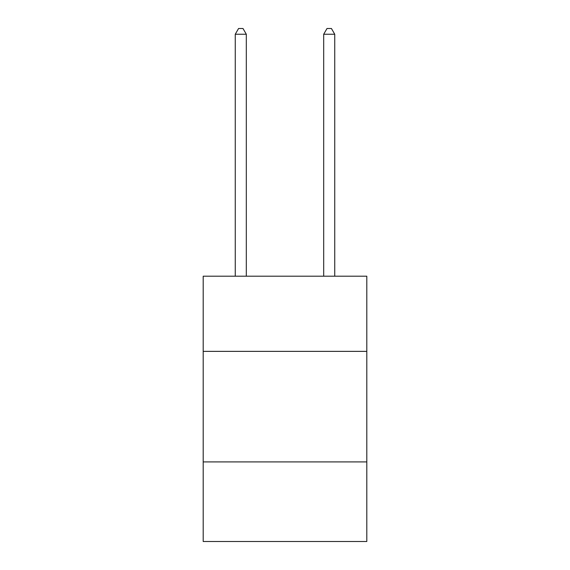<?xml version="1.0" encoding="UTF-8"?>
<svg xmlns="http://www.w3.org/2000/svg" width="570" height="570" viewBox="0 0 570 570"><rect width="100%" height="100%" fill="white"/><g stroke="black" fill="none" stroke-linecap="round" stroke-linejoin="round"><path stroke-width="0.85" d="M203.198 351.369L366.802 351.369L366.802 276.201L203.198 276.201L203.198 541.5L366.802 541.5L366.802 461.914L203.198 461.914M366.802 461.914L366.802 351.369M246.311 276.201L246.311 34.25L235.253 34.25L235.253 276.201M235.253 34.25L238.573 28.5L242.991 28.5L246.311 34.25M334.747 276.201L334.747 34.25L323.689 34.25L323.689 276.201M323.689 34.25L327.009 28.5L331.427 28.5L334.747 34.25"/></g></svg>
